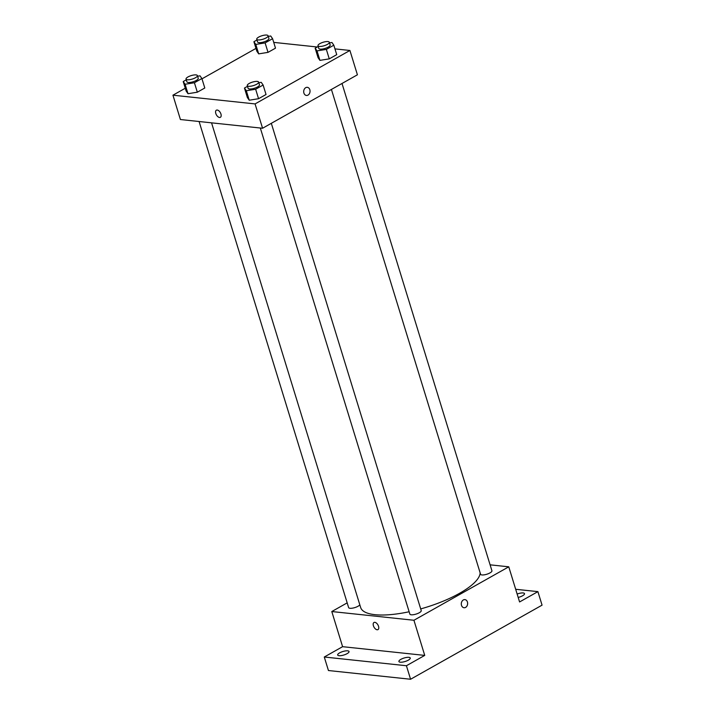 <?xml version="1.0" encoding="UTF-8"?>
<svg xmlns="http://www.w3.org/2000/svg" width="715" height="715" viewBox="0 0 715 715"><rect width="100%" height="100%" fill="white"/><g stroke="black" fill="none" stroke-linecap="round" stroke-linejoin="round"><path stroke-width="1.07" d="M515.676 589.276L537.903 591.636L542.059 605.149L410.58 679.25L328.435 670.527L324.279 657.014L342.601 646.682L424.737 655.405L406.415 665.736L410.58 679.25M537.903 591.636L519.582 601.958L508.767 566.816L413.931 620.263L424.737 655.405M461.506 605.346A4.084 3.164 -83.9 0 1 464.902 599.617A4.084 3.164 -83.9 0 1 467.619 604.014A4.084 3.164 -83.9 0 1 464.035 607.741A4.084 3.164 -83.9 0 1 461.506 605.346M408.319 660.159A5.943 1.814 162.9 0 1 402.465 662.108A5.943 1.814 162.9 0 1 398.907 661.509A5.943 1.814 162.9 0 1 400.856 659.364A5.943 1.814 162.9 0 1 406.71 657.425A5.943 1.814 162.9 0 1 410.267 658.014A5.943 1.814 162.9 0 1 408.319 660.159M347.088 653.662A5.943 1.814 162.9 0 1 341.225 655.601A5.943 1.814 162.9 0 1 337.677 655.012A5.943 1.814 162.9 0 1 339.616 652.867A5.943 1.814 162.9 0 1 345.479 650.918A5.943 1.814 162.9 0 1 349.027 651.517A5.943 1.814 162.9 0 1 347.088 653.662M406.415 665.736L324.279 657.014M413.931 620.263L331.787 611.54L342.601 646.682M331.787 611.54L347.177 602.87M517.151 594.04A5.943 1.814 162.9 0 1 524.506 593.638A5.943 1.814 162.9 0 1 522.558 595.783A5.943 1.814 162.9 0 1 518.187 597.436M211.551 122.837L360.655 607.518A62.375 19.055 -17.1 0 0 375.009 614.686A62.375 19.055 -17.1 0 0 409.15 611.754M420.697 608.912A62.375 19.055 -17.1 0 0 480.158 572.912M490.097 564.832L508.767 566.816M260.323 128.012L409.865 614.096A5.943 1.814 -17.1 0 0 411.232 614.784A5.943 1.814 -17.1 0 0 417.783 613.47A5.943 1.814 -17.1 0 0 421.224 610.601L271.316 123.32M331.42 89.447L480.569 574.252A5.943 1.814 -17.1 0 0 481.937 574.94A5.943 1.814 -17.1 0 0 488.488 573.627A5.943 1.814 -17.1 0 0 491.92 570.758L342.011 83.476M359.824 604.81A5.943 1.814 162.9 0 1 353.845 607.866A5.943 1.814 162.9 0 1 348.634 607.598L199.092 121.514M374.83 622.327A4.084 2.261 60.6 0 1 378.28 625.616A4.084 2.261 60.6 0 1 377.985 629.602A4.084 2.261 60.6 0 1 374.008 627.153A4.084 2.261 60.6 0 1 373.972 622.479A4.084 2.261 60.6 0 1 374.83 622.327M377.985 629.593A4.084 2.261 60.6 0 1 374.008 627.144A4.084 2.261 60.6 0 1 373.972 622.479M464.902 599.617A4.084 3.164 -83.9 0 1 467.61 604.014A4.084 3.164 -83.9 0 1 464.035 607.741M334.951 48.879L349.921 50.47L357.411 74.798L262.566 128.253L180.421 119.53L172.941 95.193L185.274 88.24M349.921 50.47L255.076 103.916L262.566 128.253M303.902 93.057A4.084 3.164 -83.9 0 1 307.298 87.328A4.084 3.164 -83.9 0 1 310.015 91.726A4.084 3.164 -83.9 0 1 306.44 95.453A4.084 3.164 -83.9 0 1 303.902 93.057M275.498 48.155L268.027 52.365L258.696 53.866L256.828 51.167L258.696 53.866L268.027 52.365L275.498 48.155L272.585 38.69L265.122 42.9L255.782 44.41L253.914 41.711L256.971 39.986M266.034 94.496L258.562 98.706L249.231 100.216L247.363 97.517L249.231 100.216L258.562 98.706L266.034 94.496L263.12 85.031L255.648 89.241L246.318 90.751L244.45 88.052L247.506 86.336M273.72 42.382L317.29 47.002M201.979 78.829L255.979 48.397M255.076 103.916L172.941 95.193M336.729 54.653L329.266 58.862L319.927 60.373L318.059 57.674L319.927 60.373L329.266 58.862L336.729 54.653L333.825 45.197L326.353 49.398L317.022 50.908L315.154 48.209L318.202 46.493M204.794 87.999L197.331 92.199L188 93.71L186.132 91.011L188 93.71L197.331 92.199L204.794 87.999L201.889 78.534L194.417 82.743L185.087 84.254L183.219 81.555L186.275 79.83M217.235 110.039A4.084 2.261 60.6 0 1 220.685 113.328A4.084 2.261 60.6 0 1 220.381 117.314A4.084 2.261 60.6 0 1 216.404 114.865A4.084 2.261 60.6 0 1 216.368 110.19A4.084 2.261 60.6 0 1 217.235 110.039M220.381 117.314A4.084 2.261 60.6 0 1 216.404 114.865A4.084 2.261 60.6 0 1 216.368 110.19M307.298 87.328A4.084 3.164 -83.9 0 1 310.015 91.726A4.084 3.164 -83.9 0 1 306.431 95.453M197.59 76.228L200.021 75.835L201.889 78.534M186.043 79.088L186.874 81.787A5.943 1.814 -17.1 0 0 188.242 82.475A5.943 1.814 -17.1 0 0 194.793 81.161A5.943 1.814 -17.1 0 0 198.234 78.293L197.403 75.593A5.943 1.814 -17.1 0 0 191.191 75.602A5.943 1.814 -17.1 0 0 186.043 79.088A5.943 1.814 -17.1 0 0 187.41 79.767A5.943 1.814 -17.1 0 0 193.962 78.462A5.943 1.814 -17.1 0 0 197.403 75.593M194.417 82.743L197.331 92.199M185.087 84.254L188 93.71M183.219 81.555L186.132 91.011M268.295 36.385L270.717 35.991L272.585 38.69M256.739 39.245L257.579 41.944A5.943 1.814 -17.1 0 0 258.946 42.632A5.943 1.814 -17.1 0 0 265.497 41.318A5.943 1.814 -17.1 0 0 268.929 38.449L268.098 35.75A5.943 1.814 -17.1 0 0 261.887 35.759A5.943 1.814 -17.1 0 0 256.739 39.245A5.943 1.814 -17.1 0 0 258.106 39.924A5.943 1.814 -17.1 0 0 264.657 38.619A5.943 1.814 -17.1 0 0 268.098 35.75M265.122 42.9L268.027 52.365M255.782 44.41L258.696 53.866M253.914 41.711L256.828 51.167M258.83 82.726L261.252 82.341L263.12 85.031M247.274 85.586L248.105 88.294A5.943 1.814 -17.1 0 0 249.472 88.973A5.943 1.814 -17.1 0 0 256.024 87.668A5.943 1.814 -17.1 0 0 259.465 84.799L258.633 82.091A5.943 1.814 -17.1 0 0 252.422 82.109A5.943 1.814 -17.1 0 0 247.274 85.586A5.943 1.814 -17.1 0 0 248.641 86.274A5.943 1.814 -17.1 0 0 255.192 84.96A5.943 1.814 -17.1 0 0 258.633 82.091M255.648 89.241L258.562 98.706M246.318 90.751L249.231 100.216M244.45 88.052L247.363 97.517M329.526 42.882L331.957 42.498L333.825 45.197M317.978 45.742L318.81 48.45A5.943 1.814 -17.1 0 0 320.177 49.129A5.943 1.814 -17.1 0 0 326.728 47.825A5.943 1.814 -17.1 0 0 330.16 44.956L329.329 42.248A5.943 1.814 -17.1 0 0 323.117 42.265A5.943 1.814 -17.1 0 0 317.978 45.742A5.943 1.814 -17.1 0 0 319.346 46.43A5.943 1.814 -17.1 0 0 325.897 45.117A5.943 1.814 -17.1 0 0 329.329 42.248M326.353 49.398L329.266 58.862M317.022 50.908L319.927 60.373M315.154 48.209L318.059 57.674"/></g></svg>
